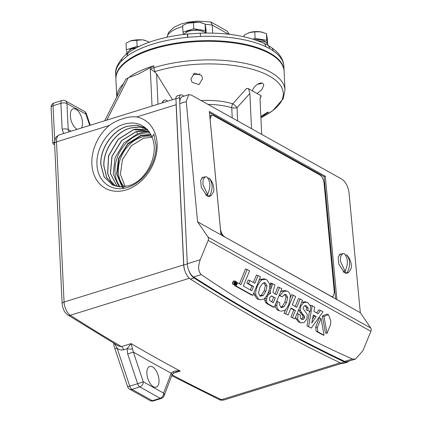 <?xml version="1.0" encoding="UTF-8"?>
<svg xmlns="http://www.w3.org/2000/svg" width="422" height="422" viewBox="0 0 422 422"><rect width="100%" height="100%" fill="white"/><g stroke="black" fill="none" stroke-linecap="round" stroke-linejoin="round"><path stroke-width="0.63" d="M113.666 343.218L114.03 346.119L127.655 386.752L137.635 383.746L127.702 353.984L133.347 352.038L131.131 343.619L127.075 348.709L123.63 349.78C121.346 350.376 119.173 349.849 117.105 348.197L114.652 343.803M151.994 137.166A33.074 25.436 -60.8 0 0 148.882 131.606C142.926 124.01 134.913 121.473 124.833 123.984C109.103 127.961 95.789 147.7 96.981 164.538C97.398 181.629 111.735 192.474 127.112 187.516C143.005 183.222 156.646 163.435 156.077 145.653L153.856 134.17L151.994 137.166C159.669 153.983 146.671 180.716 128.831 185.738L120.265 186.951L112.447 184.957L104.102 176.923L100.8 164.432C99.94 148.56 112.516 130.229 127.439 126.21L136.923 125.213L145.463 127.903M145.5 127.924L137.002 125.276L127.549 126.278C112.653 130.266 100.03 148.665 100.916 164.49L104.176 176.908L112.394 184.931M113.977 185.633L106.708 177.667L103.838 166.01C102.989 150.216 115.501 131.98 130.351 127.982L138.643 126.911L146.318 128.668M147.494 129.243L139.381 127.017L130.461 128.045C115.639 132.017 103.073 150.327 103.954 166.073L106.808 177.699L114.035 185.654M150.96 134.903L140.959 135.768L127.803 144.097L118.962 158.297L117.058 174.149L122.665 186.935M106.829 120.106L128.277 77.759L138.469 73.977L153.814 65.763A84.2 33.85 -2.7 0 0 130.066 76.472L129.76 77.3M128.277 77.759L125.714 79.325L104.725 120.761M128.752 52.55A5.465 4.289 54.5 0 0 128.71 52.581L128.8 52.518C135.457 47.749 143.934 43.772 154.225 40.581C164.48 37.41 175.652 35.221 187.743 34.013L200.26 33.169C225.759 32.415 246.923 35.78 263.739 43.271L267.68 45.112L271.283 47.491A5.465 4.405 123.9 0 1 272.987 50.756L269.547 48.477L265.702 46.689A84.2 33.85 177.3 0 0 200.503 36.434L187.484 37.31A84.2 33.85 177.3 0 0 152.796 44.094A84.2 33.85 177.3 0 0 127.296 56.015L121.568 60.963A84.2 33.85 177.3 0 0 115.681 74.309L115.881 78.64A84.2 33.85 177.3 0 0 115.902 78.972M284.101 71.044A84.2 33.85 177.3 0 0 284.09 70.706A84.2 33.85 177.3 0 0 238.799 43.081A84.2 33.85 177.3 0 0 152.996 48.43A84.2 33.85 177.3 0 0 115.881 78.64M153.814 65.763L153.909 67.684A84.2 33.85 -2.7 0 1 270.666 72.246A84.2 33.85 -2.7 0 1 284.998 89.96L284.122 71.376A84.2 33.85 177.3 0 0 269.79 53.657A84.2 33.85 177.3 0 0 174.692 44.03A84.2 33.85 177.3 0 0 115.913 79.31L116.752 97.023M260.843 116.361L267.585 112.305L268.524 112.162L260.896 117.495M191.978 82.179L190.881 78.845L194.558 73.159L201.526 75.406L202.623 78.666L198.973 84.637L191.978 82.179M199.843 73.776A4.647 1.867 -2.7 0 1 193.023 74.019M260.912 117.817L266.092 114.916A82.332 33.101 -2.7 0 0 269.278 76.002A82.332 33.101 -2.7 0 0 155.101 71.54L154.447 71.74L156.578 73.929L172.498 99.697M201.083 100.52A47.428 19.069 -2.7 0 1 232.796 103.807A4.373 2.653 -73.1 0 0 231.741 107.705A4.373 1.757 177.3 0 0 237.016 107.615A4.373 0.818 42.4 0 0 232.796 103.807L246.633 88.383L248.484 88.657L249.861 93.473L251.523 128.694M261.693 134.375L260.031 99.154L261.018 95.657L257.045 93.526L261.745 89.802L263.813 85.086L262.79 83.292C259.351 81.641 252.989 86.927 252.462 90.962L248.484 88.657M260.775 95.873L261.018 95.657L261.118 96.474L260.1 97.598M162.159 102.91A9.11 4.526 -107.3 0 1 164.242 100.262A9.11 4.526 -107.3 0 1 164.39 100.22M237.644 120.94L237.016 107.615L249.861 93.473M257.045 93.526L252.477 90.888M154.447 71.74L150.279 68.733L152.036 106.054M162.459 102.815A9.11 4.526 -107.3 0 1 164.543 100.167A9.11 4.526 -107.3 0 1 167.761 101.169M183.876 96.158L181.813 95.008A4.373 2.173 -107.3 0 0 180.706 94.834L177.082 95.958A4.373 2.173 -107.3 0 0 175.937 98.774L179.566 97.646A4.373 2.173 -107.3 0 1 180.706 94.834M336.914 299.625L325.283 176.222L209.338 111.455L220.97 234.864L360.309 312.691L348.973 192.464C348.023 186.302 345.681 181.882 341.941 179.197L191.414 95.119L188.697 94.66L186.244 101.57L197.58 221.798L207.988 237.085A3.645 2.801 119.2 0 1 208.146 240.419L200.239 259.736L187.299 263.755A10.935 5.433 72.7 0 0 188.576 269.853A10.935 5.433 72.7 0 0 193.556 276.974A2624.339 1304.228 72.7 0 0 344.711 361.406A10.935 5.433 72.7 0 0 347.169 361.686L355.472 359.101L352.428 359.006C300.01 335.822 249.629 307.68 201.273 274.58C198.166 271.615 197.818 266.667 200.239 259.736M261.893 83.007A4.647 1.867 -2.7 0 1 257.736 84.152M90.239 125.26L86.426 113.845L85.903 114.104L89.686 125.434M189.373 278.277L70.321 315.276A4.373 3.27 122.6 0 1 67.9 315.034L118.424 346.024L121.467 346.626A2624.339 1304.228 -107.3 0 1 70.321 315.276A10.935 5.433 -107.3 0 1 64.065 302.052L56.511 141.887L109.251 125.498C113.65 122.275 118.25 120.001 123.06 118.672C127.734 117.047 132.271 116.483 136.67 116.978L176.122 104.714A10.935 5.433 -107.3 0 1 176.138 102.952L175.937 98.774M179.566 97.646L179.761 101.829A10.935 5.433 72.7 0 0 179.746 103.59L187.299 263.755M188.697 94.66L182.605 96.554A10.935 5.433 72.7 0 0 179.761 101.829M204.174 177.161L202.824 177.198L200.65 180.294L201.289 187.379L207.096 196.03L209.634 196.457L210.747 195.729M341.683 253.965L340.327 254.007L338.159 257.098L338.797 264.183L344.605 272.834L347.142 273.261L348.25 272.533M220.97 234.864L197.58 221.798M348.598 361.237A11.663 5.797 -107.3 0 1 347.084 362.282A11.663 5.797 -107.3 0 1 344.463 361.986A2624.339 1304.228 -107.3 0 1 194.083 277.987A11.663 5.797 -107.3 0 1 188.576 269.853M347.084 362.282L343.461 363.411A11.663 5.797 -107.3 0 1 340.839 363.11A2624.339 1304.228 -107.3 0 1 190.454 279.116A11.663 5.797 -107.3 0 1 184.952 270.977A10.935 5.433 -107.3 0 1 183.675 264.879L64.065 302.052A4.373 1.757 177.3 0 0 62.134 303.624L62.867 307.701C64.223 310.56 63.527 311.394 67.9 315.034M54.649 144.83L53.568 144.224A4.373 1.757 -2.7 0 1 52.824 143.306A4.373 1.757 -2.7 0 1 53.267 142.483L54.776 142.272M81.509 127.971A10.877 5.407 72.7 0 0 82.496 122.586A10.877 5.407 72.7 0 0 73.096 108.839A10.877 5.407 72.7 0 0 70.353 115.802A10.877 5.407 72.7 0 0 77.21 129.311M109.251 125.498A39.367 30.273 -60.8 0 0 93.009 171.554A39.367 30.273 -60.8 0 0 126.199 189.911A39.367 30.273 -60.8 0 0 156.726 151.751A39.367 30.273 -60.8 0 0 136.67 116.978M176.122 104.714L183.675 264.879M184.952 270.977A11.663 5.797 -107.3 0 1 183.781 265.011L176.138 102.952M360.309 312.691L370.716 327.978A3.645 2.801 119.2 0 1 370.875 331.312L362.967 350.629L355.472 359.101M325.283 176.222L324.08 176.66L209.449 112.632M335.601 298.892L324.08 176.66M115.575 186.176L110.596 180.711L107.615 173.373L108.544 155.771L118.128 139.365L133.262 129.754L136.032 129.09L147.378 129.754M117.253 186.587L110.364 173.495L111.92 156.351L121.499 140.69L136.179 131.522L148.444 131.02M119.004 186.851L113.228 173.969L115.027 157.786L123.941 142.984L137.546 133.8L136.496 131.527M149.188 131.653C144.772 130.409 140.473 130.387 136.29 131.59L121.636 140.726L112.046 156.377L110.469 173.516L117.316 186.598M147.42 129.797L133.373 129.818L118.265 139.408L108.676 155.781L107.721 173.384L110.68 180.721L115.639 186.197M253.379 282.46L256.428 275.007L258.069 275.524L254.888 283.299L249.877 280.503L248.236 279.981L246.917 283.204L251.923 286.005L253.569 286.522L251.823 290.79L243.357 286.021L249.608 270.76L245.567 268.898L239.448 283.837M251.923 286.005L250.315 289.94M234.711 285.166L234.553 285.546L251.217 294.851L252.857 295.374L260.443 276.848L258.069 275.524M265.739 279.301L266.778 279.754L269.632 284.006C270.064 286.406 269.595 289.281 268.234 292.625C266.846 296.022 265.222 298.248 263.365 299.309L259.778 299.836L258.739 299.383L255.885 295.131C255.431 292.794 255.901 289.925 257.288 286.517C258.649 283.199 260.268 280.968 262.146 279.828L265.739 279.301L264.098 278.784L260.506 279.306L258.897 280.614M254.086 292.372L254.244 294.609L257.098 298.866L259.778 299.836M264.889 298.127L264.794 300.29L265.364 302.199L267.01 303.708L272.612 306.831L274.253 307.353L268.656 304.225L267.01 303.708M268.556 291.802L268.999 292.91L268.033 293.111M275.028 293.934L277.871 286.981L279.517 287.503L276.537 294.778L274.073 293.401L272.886 292.008L274.944 284.95L270.681 282.967L269.753 286.712M235.091 281.616L233.45 281.094L234.284 280.931L235.924 281.453L236.652 282.487L236.452 283.943L235.608 285.029L234.616 285.119L234.046 284.159L234.242 282.714L235.091 281.616L236.088 281.527M233.45 281.094L232.601 282.191L232.406 283.637L233.303 284.702M316.141 331.265L322.403 334.762L324.043 335.279L317.787 331.787L316.141 331.265L315.672 326.971L319.396 317.887L321.036 318.404L324.043 335.279M328.421 314.633L326.781 314.116L322.35 315.978L325.357 332.852L326.997 333.375L330.579 324.623L330.743 320.699L328.421 314.633L323.99 316.495L326.997 333.375M306.984 326.032L311.32 328.058L306.984 326.032L309.479 311.425M308.624 326.554L312.174 305.744L310.534 305.227L310.465 305.644M312.174 305.744L314.765 307.19L313.936 311.415L318.141 313.762L320.493 310.392L318.853 309.875L316.7 312.96M306.182 309.832L310.101 311.621L306.182 309.832L306.536 307.691L305.011 305.433M295.743 316.822L295.975 318.631L298.412 321.907L301.086 322.877L300.053 322.429L297.615 319.153L298.122 313.899L297.077 313.567M298.644 309.737L300.089 312.364L302.917 315.83L302.854 317.618L301.218 319.09M298.122 313.899L300.411 315.176L300.337 318.056L301.535 319.296L303.254 319.517L304.494 318.135L304.557 316.347L301.735 312.887L300.332 310.45L300.86 306.092L303.793 302.532L306.799 302.284L305.159 301.767L301.698 302.289M290.895 317.049L294.899 318.884L290.895 317.049L293.791 309.975L290.842 308.329M284.064 313.229L288.078 315.076L284.064 313.229L285.599 309.495M285.71 313.752L293.301 295.205L291.66 294.683L290.489 297.542M293.301 295.205L295.669 296.529L292.282 304.805L296.74 307.3L300.132 299.019L298.491 298.496L295.231 306.456M284.634 294.239L286.021 296.914L284.897 302.036L282.17 306.435L280.646 307.242M279.127 295.447L282.329 296.835L279.2 295.273M279.965 295.516L283.573 291.47L286.796 291.043L285.156 290.521L281.933 290.953L280.54 292.003M275.197 304.937C275.244 307.485 276.236 309.294 278.156 310.365L279.797 310.882C277.876 309.811 276.89 308.002 276.837 305.459L277.465 301.556L276.721 301.319M332.794 296.655A6.562 3.123 -110.2 0 1 332.647 296.719A6.562 3.123 -110.2 0 1 331.85 296.793M223.407 236.225A6.562 3.123 -110.2 0 1 220.653 231.478M209.876 117.195A6.562 3.123 -110.2 0 1 211.2 115.248A6.562 3.123 -110.2 0 1 211.353 115.201M173.089 371.761A4.373 1.857 41 0 1 173.168 373.528L175.948 371.924L180.273 371.07C177.398 370.542 175.003 370.769 173.089 371.761L171.195 373.18A2628.717 1306.401 -107.3 0 1 152.279 362.809A2628.717 1306.401 -107.3 0 1 133.347 352.038L143.28 381.799L163.609 393.156A4.373 3.207 20.8 0 1 164.074 395.836L171.659 375.86A4.373 3.207 -159.2 0 0 171.195 373.18L163.609 393.156A4.373 3.365 -60.8 0 1 160.175 398.284A4.373 2.173 72.7 0 0 161.283 398.458L153.429 400.9A4.373 2.173 72.7 0 1 152.321 400.726L131.991 389.369L139.846 386.927A4.373 2.173 -107.3 0 1 137.635 383.746L143.28 381.799A4.373 3.365 -60.8 0 1 139.846 386.927L160.175 398.284L152.321 400.726A4.373 3.365 -60.8 0 1 152.284 400.736A4.373 3.365 -60.8 0 1 150 400.541A4.373 4.373 0 0 0 153.429 400.9M127.702 353.984L127.075 348.709A4.373 1.134 -174.2 0 0 132.286 348.968M114.974 348.762L117.105 348.197L129.781 386.188A4.373 2.173 72.7 0 0 131.991 389.369A4.373 3.365 119.2 0 1 131.954 389.379A4.373 3.365 119.2 0 1 129.67 389.184L150 400.541M137.546 133.8L139.091 133.294C143.105 132.017 146.529 131.5 149.362 131.759M247.208 269.421L240.957 284.681L237.544 282.777L236.193 286.063L252.857 295.374M246.917 283.204L248.558 283.726L253.569 286.522M249.877 280.503L248.558 283.726M234.553 285.546L236.193 286.063M237.544 282.777L236.652 282.492M262.146 279.828L260.506 279.306M255.885 295.131L254.244 294.609M272.322 283.484L272.132 285.251L270.122 291.333L270.639 293.427L268.545 294.472L267.068 296.845L266.435 300.807L267.005 302.716L265.364 302.199M266.435 300.807L264.794 300.29M266.488 298.918L264.847 298.396M267.068 296.845L266.176 296.566M270.639 293.427L268.999 292.91M272.132 285.251L270.491 284.729M272.132 283.948L270.486 283.431M279.517 287.503L281.849 288.806L274.253 307.353M267.005 302.716L268.656 304.225M317.787 331.787L317.318 327.493L315.672 326.971M317.318 327.493L321.036 318.404M322.35 315.978L323.99 316.495M320.493 310.392L322.988 311.784L311.32 328.058M307.823 310.349L308.176 308.213L306.652 305.955L305.159 305.491L303.281 307.084L303.191 308.783L307.3 314.432L306.815 319.095L304.004 322.608L301.086 322.877M304.494 318.135L302.854 317.618M300.332 310.45L298.692 309.927M306.799 302.284L307.854 302.743L310.687 306.351L310.101 311.621M300.132 299.019L302.495 300.337L294.899 318.884M292.536 317.566L295.432 310.497L293.791 309.975M295.432 310.497L290.974 308.002L288.078 315.076M277.465 301.556L279.849 302.891L279.622 305.233L281.463 307.696M281.063 307.522L283.811 306.958L286.538 302.558L287.662 297.436L286.274 294.756L285.815 294.556M285.356 294.466L286.274 294.756L283.811 295.02L282.329 296.835M286.796 291.043L287.614 291.396C289.255 292.309 290.194 293.886 290.436 296.123L288.949 303.982C287.63 307.216 286.074 309.41 284.286 310.576L280.604 311.23M207.94 178.316L208.948 178.005L209.639 178.691A15.899 15.899 0 0 1 213.653 191.599L211.174 195.597L207.898 196.219L207.788 193.946M207.555 194.389C210.889 187.394 210.615 181.518 206.722 176.76L205.329 176.802L203.172 179.355L202.871 184.403L207.555 194.389L205.683 194.975L207.898 196.219M345.449 255.125L346.457 254.809L347.148 255.495A15.899 15.899 0 0 1 351.162 268.403L348.683 272.401L345.402 273.023L345.296 270.75M343.176 271.784L345.402 273.023M343.186 271.779L345.064 271.198L340.38 261.213L340.681 256.159L342.838 253.606L344.231 253.569C348.118 258.322 348.398 264.198 345.064 271.198M210.072 119.257L211.501 115.137L213.205 115.385L319.792 174.924C322.049 176.517 323.458 179.165 324.012 182.874L334.345 292.499L332.947 296.608L331.138 296.397M224.551 236.863L331.244 296.36M224.652 236.821C222.399 235.228 220.991 232.58 220.437 228.872L220.405 228.882M210.103 119.247L220.437 228.872M146.872 373.417A10.877 5.407 72.7 0 0 156.066 387.227A10.877 5.407 72.7 0 0 159.015 380.201A10.877 5.407 72.7 0 0 149.61 366.454A10.877 5.407 72.7 0 0 146.872 373.417M173.168 373.528A4.373 1.857 41 0 1 173.168 373.533L171.659 375.86M150.707 134.428L140.937 135.362L127.882 143.517L118.529 158.477L116.651 173.964L122.106 186.962M122.153 187.02L123.435 188.344M260.084 296.102L258.538 293.132L259.672 287.846L262.489 283.484L265.433 283.041L266.999 286L265.865 291.301L263.043 295.664L260.084 296.102L260.559 296.307M264.958 282.83L264.483 282.74M271.246 295.964L275.281 297.848L273.24 302.832L269.442 300.306L269.679 297.658L271.246 295.964M235.128 281.854L235.988 281.775L236.473 282.603L236.299 283.858L235.571 284.797L234.716 284.876L234.231 284.048L234.4 282.798L235.128 281.854M313.293 314.986L316.194 316.6L311.731 323.078L313.293 314.986M208.948 178.005C212.836 182.758 213.115 188.634 209.781 195.634M346.457 254.809C350.344 259.567 350.624 265.443 347.29 272.438M122.723 186.993L123.989 188.249M263.792 282.518L265.354 285.478L264.219 290.784L261.397 295.142L259.757 295.88M271.209 295.97L275.281 297.848M273.641 297.325L271.731 301.988M313.224 315.339L314.548 316.083L312.512 319.043M316.194 316.6L314.548 316.083M152.015 137.224L143.564 138.2L131.326 145.785L122.427 159.716L120.418 174.297L125.16 186.645M235.497 283.162L235.982 282.476L235.418 282.297L235.497 283.162M235.982 282.476L235.386 284.57L234.263 284.212M235.386 284.57L234.215 283.932M234.664 284.075L234.679 283.473L234.242 283.331M234.679 283.473L235.17 283.151L234.363 282.893M235.17 283.151L235.101 282.497L234.637 282.35M235.101 282.497L234.848 282.086M235.218 282.207L234.938 281.996M235.249 282.096L234.964 281.975M235.37 283.389L235.27 284.212L234.901 283.558L235.37 283.389M235.566 283.494L235.075 283.341M205.894 33.048L204.506 31.972C199.907 29.909 194.431 29.698 188.08 31.333L183.09 34.53M136.063 48.002L131.442 48.931L126.225 53.183L126.273 54.296M267.923 45.249L267.891 44.648L265.876 42.158L256.766 40.422M212.677 33.111L212.303 25.125A31.344 12.602 177.3 0 0 205.208 24.376M136.918 47.554L132.355 48.403L129.617 49.617M126.7 51.732L126.352 49.722L137.108 46.383L138.732 46.636M202.808 31.233L196.388 29.878L188.993 30.801L186.25 32.014M183.333 34.135L182.984 32.125L193.74 28.78L205.398 30.611L205.799 32.948M148.497 42.506L148.454 41.63L148.692 42.437M137.108 46.383L136.797 39.8L142.583 39.795L148.454 41.63M126.352 49.722L126.041 43.144L131.374 40.554L136.797 39.8M205.398 30.611L205.087 24.033L205.983 29.208L206.163 33.043M193.74 28.78L193.434 22.197L199.216 22.197L205.087 24.033M182.984 32.125L182.673 25.542L188.012 22.952L193.434 22.197M144.989 40.338L142.583 39.795L130.498 40.85M201.621 22.741L199.216 22.197L187.131 23.252M229.394 34.314L227.258 31.154L210.736 21.928L212.303 25.125L228.582 34.214M166.912 37.257L168.547 32.42L173.985 27.261L181.001 24.028L188.513 22.108L197.274 21.1L210.736 21.928M115.681 74.309C114.979 69.714 117.311 64.218 122.675 57.814L122.675 57.814A5.465 4.621 43.4 0 0 121.568 60.963M128.8 52.518A5.465 4.267 54.1 0 0 127.296 56.015M187.743 34.013A5.465 0.638 84.3 0 0 187.484 37.31M200.26 33.169L200.503 36.434M263.739 43.271A5.465 3.983 115.1 0 1 265.702 46.689M262.853 32.357A11.246 4.521 177.3 0 0 262.764 32.325A11.246 4.521 177.3 0 0 260.564 31.845L266.435 33.681L267.332 38.856L267.553 43.614M244.095 36.804L244.022 35.19L249.355 32.599L254.777 31.845L260.564 31.845A11.246 4.521 177.3 0 0 249.355 32.599A11.246 4.521 177.3 0 0 248.178 33.016M252.857 39.125L255.088 38.428L254.777 31.845M255.088 38.428L266.746 40.264L266.435 33.681M266.746 40.264L267.258 43.218M265.66 42.036A10.123 4.067 177.3 0 0 254.477 39.636M123.63 349.78A4.373 2.173 72.7 0 0 121.467 346.626L131.131 343.619A2624.339 1304.228 72.7 0 0 155.718 357.682A2624.339 1304.228 72.7 0 0 180.273 371.07L173.547 373.159M124.279 186.777A29.598 22.762 119.2 0 1 120.307 159.099A29.598 22.762 119.2 0 1 141.613 137.108A29.598 22.762 119.2 0 1 151.646 136.338M116.778 96.965A84.2 33.85 -2.7 0 1 123.482 83.73M271.283 47.491C279.295 52.961 283.494 59.254 283.885 66.375A84.2 33.85 177.3 0 0 272.987 50.756M155.101 71.54A4.373 2.173 -107.3 0 1 153.909 67.684L150.279 68.733M156.578 73.929L158.007 104.202M232.227 117.912L231.741 107.705A45.56 18.315 177.3 0 0 208.072 104.424M69.145 131.817A4.373 3.365 119.2 0 1 68.195 129.533L66.971 103.527L85.903 114.104A4.373 3.365 -60.8 0 0 84.411 111.413L65.479 100.837A4.373 4.373 0 0 0 62.05 100.478L54.195 102.921A4.373 2.173 72.7 0 0 53.051 105.732L54.712 140.895M71.165 131.189L68.195 129.533A4.373 1.757 -2.7 0 0 62.134 129.296L60.905 103.29L53.051 105.732A4.373 1.757 177.3 0 0 51.125 107.304L52.824 143.306M63.733 133.563L62.134 129.296M62.134 303.624L54.586 143.459A4.373 1.757 177.3 0 1 56.511 141.887A10.935 5.433 -107.3 0 1 59.37 134.855L175.932 98.627M179.746 103.59L186.244 101.57M54.575 143.211L53.267 142.483M340.201 362.809L221.476 399.703A4.373 3.45 115.4 0 1 219.287 399.587C219.741 400.151 221.292 400.283 223.94 399.982A10.935 5.433 -107.3 0 1 221.476 399.703A2624.339 1304.228 -107.3 0 1 172.155 374.894M65.479 100.837A4.373 3.365 -60.8 0 1 66.971 103.527A4.373 1.757 177.3 0 0 60.905 103.29A4.373 2.173 -107.3 0 1 62.05 100.478M187.305 263.914L183.781 265.011M370.716 327.978L207.988 237.085M190.454 279.116L194.083 277.987M340.839 363.11L344.463 361.986M352.428 359.006L344.711 361.406M193.556 276.974L201.273 274.58M208.146 240.419L370.875 331.312M149.857 133.004A32.23 24.787 -60.8 0 0 140.299 134.027A32.23 24.787 -60.8 0 0 117.432 157.063A32.23 24.787 -60.8 0 0 120.391 186.957M258.739 299.383L257.098 298.866M256.576 286.29L257.288 286.517M268.545 294.472L267.553 294.155M270.122 291.333L268.861 290.932M270.977 288.252L269.626 287.825M271.488 287.007L269.848 286.491M234.046 284.159L232.406 283.637M232.601 282.191L234.242 282.714M308.176 308.213L306.536 307.691M306.652 305.955L305.19 305.491M300.053 322.429L298.412 321.907M297.615 319.153L295.975 318.631M303.254 319.517L301.609 318.995M304.557 316.347L302.917 315.83M303.386 314.754L301.746 314.232M301.735 312.887L300.089 312.364M300.86 306.092L300.221 305.887M303.793 302.532L302.152 302.01M276.837 305.459L275.239 304.953M283.811 306.958L282.17 306.435M286.538 302.558L284.897 302.036M287.662 297.436L286.021 296.914M283.573 291.47L281.933 290.953M278.156 310.365L279.797 310.882M266.999 286L265.354 285.478M265.865 291.301L264.219 290.784M263.043 295.664L261.397 295.142M272.58 296.339L271.367 295.954M235.423 282.271L236.473 282.603M236.299 283.858L235.75 283.684M235.571 284.797L234.321 284.402M234.964 284.333L234.236 284.101M234.959 283.146L234.342 282.951M235.043 282.84L234.463 282.656M235.159 282.355L234.732 282.218M182.721 26.591A31.344 12.602 177.3 0 0 166.975 37.247M122.675 57.814C125.044 54.902 128.362 52.797 128.71 52.581L128.71 52.581A5.465 4.289 54.5 0 0 127.17 56.105M187.943 33.992A5.465 0.607 84 0 0 187.732 37.284M267.68 45.112A5.465 4.204 119.2 0 1 269.547 48.477M283.885 66.375L284.09 70.706M284.998 89.96L283.167 98.759L272.96 110.474L266.092 114.916M164.543 100.167L164.242 100.262M54.586 143.459C54.28 142.525 54.66 140.668 55.72 137.888C55.767 137.145 56.986 136.132 59.37 134.855M171.722 375.712L219.287 399.587M86.426 113.845A4.373 4.373 0 0 0 84.411 111.413M341.625 363.405L223.94 399.982M54.195 102.921A4.373 4.373 0 0 0 51.125 107.304M211.174 195.597L208.283 196.494M205.329 176.802L201.711 177.926M348.683 272.401L345.792 273.298M342.838 253.606L339.219 254.73M332.647 296.719L332.947 296.608M211.2 115.248L211.501 115.137M127.655 386.752A4.373 4.373 0 0 0 129.67 389.184M161.283 398.458A4.373 4.373 0 0 0 164.074 395.836"/></g></svg>
